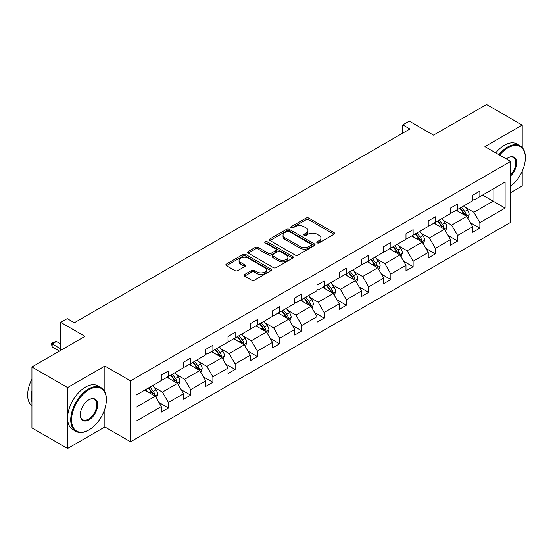 <?xml version="1.0" encoding="UTF-8"?>
<svg xmlns="http://www.w3.org/2000/svg" width="553" height="553" viewBox="0 0 553 553"><rect width="100%" height="100%" fill="white"/><g stroke="black" fill="none" stroke-linecap="round" stroke-linejoin="round"><path stroke-width="0.83" d="M317.18 242.85A1.383 0.802 0 0 0 319.143 242.85L334.019 234.265A1.977 1.141 0 0 0 334.593 233.456A1.977 1.141 0 0 0 334.019 232.647L308.823 218.096A1.977 1.141 0 0 0 306.023 218.096L291.148 226.689A1.383 0.802 0 0 0 290.74 227.248A1.383 0.802 0 0 0 291.148 227.815A1.383 0.802 0 0 0 293.104 227.815L295.032 226.709A6.332 3.657 0 0 1 303.991 226.709L306.092 227.919A6.332 3.657 0 0 1 307.945 230.504A6.332 3.657 0 0 1 306.092 233.09L304.164 234.202A1.383 0.802 0 0 0 303.756 234.769A1.383 0.802 0 0 0 304.164 235.336A1.383 0.802 0 0 0 306.127 235.336L308.049 234.223A6.332 3.657 0 0 1 317.007 234.223L319.109 235.433A6.332 3.657 0 0 1 320.961 238.018A6.332 3.657 0 0 1 319.109 240.603L317.18 241.716A1.383 0.802 0 0 0 316.779 242.283A1.383 0.802 0 0 0 317.18 242.85L317.18 241.716M522.212 147.513L522.212 125.089L486.564 104.503L433.511 135.132L409.268 121.135L402.778 124.881L402.778 133.114M510.592 192.727L522.212 186.015L522.212 171.174M104.87 391.87L104.87 366.038L67.584 387.57L67.584 448.497L31.929 427.911L31.929 366.985L84.975 336.355L60.733 322.358L60.733 350.353M67.584 387.57L31.929 366.985M244.571 274.509A1.977 1.141 0 0 0 243.991 275.318A1.977 1.141 0 0 0 244.571 276.127L251.636 280.205A1.977 1.141 0 0 0 254.435 280.205L270.956 270.673A1.977 1.141 0 0 0 271.537 269.864A1.977 1.141 0 0 0 270.956 269.055L245.76 254.504A1.977 1.141 0 0 0 242.961 254.504L226.44 264.044A1.977 1.141 0 0 0 225.859 264.852A1.977 1.141 0 0 0 226.44 265.661L234.984 270.59A1.977 1.141 0 0 0 237.783 270.59L244.848 266.505A1.977 1.141 0 0 0 245.428 265.703A1.977 1.141 0 0 0 244.848 264.894L240.617 262.447A5.295 3.055 0 0 1 239.062 260.283A5.295 3.055 0 0 1 242.332 257.463A5.295 3.055 0 0 1 248.103 258.127L264.693 267.7A5.295 3.055 0 0 1 266.242 269.864A5.295 3.055 0 0 1 262.972 272.684A5.295 3.055 0 0 1 257.2 272.021L254.435 270.431A1.977 1.141 0 0 0 251.636 270.431L244.571 274.509L244.571 276.127M60.733 322.358L67.224 318.611L74.351 322.731L409.911 129.001L402.778 124.881M104.87 366.038L130.543 380.858L510.592 161.441L510.592 222.368L130.543 441.785L130.543 380.858M522.212 125.089L484.919 146.621L510.592 161.441M295.171 255.071A1.977 1.141 0 0 0 297.97 255.071L314.491 245.539A1.977 1.141 0 0 0 315.072 244.73A1.977 1.141 0 0 0 314.491 243.921L289.295 229.371A1.977 1.141 0 0 0 286.495 229.371L269.975 238.91A1.977 1.141 0 0 0 269.394 239.719A1.977 1.141 0 0 0 269.975 240.527L295.171 255.071M265.703 243.147A1.383 0.802 0 0 1 267.106 243.341L292.696 258.12L276.203 267.638A1.977 1.141 0 0 1 273.403 267.638L248.207 253.094L248.207 251.477A1.977 1.141 0 0 0 247.626 252.286A1.977 1.141 0 0 0 248.207 253.094M248.207 251.477L255.279 247.391A1.977 1.141 0 0 1 258.078 247.391L268.295 253.295A1.977 1.141 0 0 0 271.094 253.295L275.781 250.585A1.977 1.141 0 0 0 276.362 249.776A1.977 1.141 0 0 0 275.781 248.968L265.143 242.829A1.383 0.802 0 0 1 264.742 242.262A1.383 0.802 0 0 1 265.599 241.523A1.383 0.802 0 0 1 267.106 241.696L292.724 256.488A1.977 1.141 0 0 1 293.304 257.297A1.977 1.141 0 0 1 292.724 258.106L292.724 256.488M136.031 395.139L161.276 380.568L161.276 375.052L168.402 370.939L168.402 376.455L183.52 367.724L183.52 362.208L190.654 358.095L190.654 363.611L205.764 354.881L205.764 349.365L212.898 345.252L212.898 350.768L228.016 342.037L228.016 336.521L235.143 332.401L235.143 337.918L250.26 329.194L250.26 323.678L257.394 319.558L257.394 325.074L272.505 316.351L272.505 310.834L279.638 306.715L279.638 312.231L294.756 303.507L294.756 297.991L301.883 293.871L301.883 299.387L317 290.664L317 285.148L324.134 281.028L324.134 286.544L339.245 277.82L339.245 272.304L346.378 268.184L346.378 273.7L361.496 264.97L361.496 259.454L368.623 255.341L368.623 260.857L383.741 252.127L383.741 246.61L390.874 242.497L390.874 248.014L405.985 239.283L405.985 233.767L413.119 229.654L413.119 235.17L428.236 226.44L428.236 220.924L435.363 216.811L435.363 222.327L450.481 213.596L450.481 208.08L457.614 203.967L457.614 209.483L472.725 200.753L472.725 195.237L479.859 191.117L479.859 196.633L505.096 182.061L505.096 208.08L479.859 222.652L479.859 228.168L472.725 232.288L472.725 226.771L457.614 235.495L457.614 241.011L450.481 245.131L450.481 239.615L435.363 248.345L435.363 253.862L428.236 257.974L428.236 252.458L413.119 261.189L413.119 266.705L405.985 270.818L405.985 265.302L390.874 274.032L390.874 279.548L383.741 283.661L383.741 278.145L368.623 286.876L368.623 292.392L361.496 296.505L361.496 290.989L346.378 299.719L346.378 305.235L339.245 309.348L339.245 303.832L324.134 312.563L324.134 318.079L317 322.199L317 316.682L301.883 325.406L301.883 330.922L294.756 335.042L294.756 329.526L279.638 338.249L279.638 343.766L272.505 347.885L272.505 342.369L257.394 351.093L257.394 356.609L250.26 360.729L250.26 355.213L235.143 363.936L235.143 369.452L228.016 373.572L228.016 368.056L212.898 376.78L212.898 382.296L205.764 386.416L205.764 380.899L190.654 389.63L190.654 395.146L183.52 399.259L183.52 393.743L168.402 402.473L168.402 407.99L161.276 412.103L161.276 406.586L136.031 421.158L136.031 395.139M166.978 377.277L177.534 383.367L162.416 392.098L154.163 387.328M162.416 392.098L168.402 402.473M177.534 383.367L183.52 393.743M161.276 379.254L162.416 379.911L168.402 376.455M189.223 364.434L199.778 370.524L184.661 379.254L176.407 374.485M184.661 379.254L190.654 389.63M199.778 370.524L205.764 380.899M183.52 366.411L184.661 367.068L190.654 363.611M211.474 351.59L222.023 357.68L206.905 366.411L198.651 361.641M206.905 366.411L212.898 376.78M222.023 357.68L228.016 368.056M205.764 353.567L206.905 354.224L212.898 350.768M233.719 338.747L244.274 344.837L229.156 353.567L220.903 348.798M229.156 353.567L235.143 363.936M244.274 344.837L250.26 355.213M228.016 340.717L229.156 341.381L235.143 337.918M255.963 325.897L266.518 331.994L251.401 340.717L243.147 335.954M251.401 340.717L257.394 351.093M266.518 331.994L272.505 342.369M250.26 327.874L251.401 328.537L257.394 325.074M278.214 313.053L288.763 319.15L273.645 327.874L265.392 323.111M273.645 327.874L279.638 338.249M288.763 319.15L294.756 329.526M272.505 315.03L273.645 315.694L279.638 312.231M300.459 300.21L311.014 306.307L295.896 315.03L287.643 310.268M295.896 315.03L301.883 325.406M311.014 306.307L317 316.682M294.756 302.187L295.896 302.844L301.883 299.387M322.703 287.366L333.259 293.463L318.141 302.187L309.887 297.424M318.141 302.187L324.134 312.563M333.259 293.463L339.245 303.832M317 289.343L318.141 290L324.134 286.544M344.954 274.523L355.503 280.62L340.385 289.343L332.132 284.581M340.385 289.343L346.378 299.719M355.503 280.62L361.496 290.989M339.245 276.5L340.385 277.157L346.378 273.7M367.199 261.68L377.754 267.77L362.637 276.5L354.383 271.737M362.637 276.5L368.623 286.876M377.754 267.77L383.741 278.145M361.496 263.657L362.637 264.313L368.623 260.857M389.443 248.836L399.999 254.926L384.881 263.657L376.628 258.894M384.881 263.657L390.874 274.032M399.999 254.926L405.985 265.302M383.741 250.813L384.881 251.47L390.874 248.014M411.695 235.993L422.243 242.083L407.126 250.813L398.872 246.044M407.126 250.813L413.119 261.189M422.243 242.083L428.236 252.458M405.985 237.97L407.126 238.626L413.119 235.17M433.939 223.149L444.494 229.239L429.377 237.97L421.123 233.2M429.377 237.97L435.363 248.345M444.494 229.239L450.481 239.615M428.236 225.126L429.377 225.783L435.363 222.327M456.184 210.306L466.739 216.396L451.621 225.126L443.368 220.357M451.621 225.126L457.614 235.495M466.739 216.396L472.725 226.771M450.481 212.283L451.621 212.94L457.614 209.483M482.569 195.071L493.124 201.168L473.866 212.283L465.612 207.513M473.866 212.283L479.859 222.652M505.096 208.08L493.124 201.168L493.124 188.981L505.096 182.061M67.584 448.497L104.87 426.964L130.543 441.785M472.725 199.433L473.866 200.096L479.859 196.633M136.031 407.326L155.282 396.211L144.734 390.121M155.282 396.211L161.276 406.586M470.375 222.693L479.859 228.168M448.13 235.537L457.614 241.011M425.879 248.38L435.363 253.862M403.635 261.23L413.119 266.705M381.39 274.074L390.874 279.548M359.139 286.917L368.623 292.392M336.895 299.761L346.378 305.235M314.65 312.604L324.134 318.079M292.399 325.447L301.883 330.922M270.154 338.291L279.638 343.766M247.91 351.134L257.394 356.609M225.659 363.978L235.143 369.452M203.414 376.821L212.898 382.296M181.17 389.665L190.654 395.146M158.918 402.515L168.402 407.99M104.87 426.964L104.87 408.771M317.74 243.044L319.109 242.255A6.332 3.657 0 0 0 320.961 239.67L320.961 238.018M307.945 230.504L307.945 232.149A6.332 3.657 0 0 1 306.092 234.735L304.717 235.53M333.991 234.278L308.823 219.748A1.977 1.141 0 0 0 306.023 219.748L291.701 228.016M314.463 245.553L289.295 231.023A1.977 1.141 0 0 0 286.495 231.023L270.002 240.541M310.986 245.297A1.383 0.802 0 0 0 311.394 244.73A1.383 0.802 0 0 0 310.986 244.163L288.873 231.396A1.383 0.802 0 0 0 286.91 231.396L284.885 232.564A6.332 3.657 0 0 0 283.025 235.149A6.332 3.657 0 0 0 284.885 237.735L300.002 246.465A6.332 3.657 0 0 0 308.961 246.465L310.986 245.297L310.986 246.942A1.383 0.802 0 0 0 311.394 246.375L311.394 244.73M283.025 235.149L283.025 236.795A6.332 3.657 0 0 0 284.885 239.387L284.885 237.735M310.986 246.942L308.961 248.11A6.332 3.657 0 0 1 300.002 248.11L284.885 239.387M248.235 253.108L255.279 249.044L255.279 247.391M276.362 249.776L276.362 251.428A1.977 1.141 0 0 1 275.781 252.237L271.094 254.94A1.977 1.141 0 0 1 268.295 254.94L258.078 249.044A1.977 1.141 0 0 0 255.279 249.044M278.899 259.419A5.295 3.055 0 0 0 284.671 260.076A5.295 3.055 0 0 0 287.94 257.256A5.295 3.055 0 0 0 286.385 255.092L280.544 251.719A1.977 1.141 0 0 0 277.744 251.719L273.058 254.428A1.977 1.141 0 0 0 272.477 255.237A1.977 1.141 0 0 0 273.058 256.039L278.899 259.419L278.899 261.064A5.295 3.055 0 0 0 284.671 261.728A5.295 3.055 0 0 0 287.94 258.901L287.94 257.256M272.477 255.237L272.477 256.882A1.977 1.141 0 0 0 273.058 257.691L273.058 256.039M278.899 261.064L273.058 257.691M266.242 269.864L266.242 271.509A5.295 3.055 0 0 1 262.972 274.336A5.295 3.055 0 0 1 257.2 273.673L254.435 272.076A1.977 1.141 0 0 0 251.636 272.076L244.599 276.141M239.062 260.283L239.062 261.928A5.295 3.055 0 0 0 240.617 264.092L240.617 262.447M244.82 266.525L240.617 264.092M270.929 270.687L245.76 256.157A1.977 1.141 0 0 0 242.961 256.157L226.467 265.675M467.824 218.276L469.131 214.488A5.343 3.083 -120 0 0 467.43 209.933L464.23 205.661M458.485 211.633L457.096 209.781M465.951 215.94L466.248 214.716A5.343 3.083 -120 0 0 464.72 211.502L461.52 207.223M460.179 207.997L463.704 212.705A2.724 1.569 60 0 1 464.195 213.527L466.248 214.716M459.806 208.211L463.006 212.49A5.343 3.083 60 0 1 464.34 215.013M510.592 186.237A24.602 14.205 120 0 0 525.35 157.854A24.602 14.205 120 0 0 507.951 147.81A24.602 14.205 120 0 0 499.601 155.096M498.861 154.667A25.21 14.558 -60 0 1 507.523 147.07A25.21 14.558 -60 0 1 520.131 145.819A25.21 14.558 -60 0 1 525.35 157.363A25.21 14.558 -60 0 1 525.35 157.612M506.327 158.974A12.304 7.106 -60 0 1 507.951 157.854L507.951 157.854A12.304 7.106 -60 0 1 516.55 161.4A12.304 7.106 -60 0 1 510.592 175.951M495.723 152.856A25.21 14.558 -60 0 1 504.384 145.259A25.21 14.558 -60 0 1 516.993 144.008L520.131 145.819M510.592 174.755A11.696 6.754 120 0 0 513.371 157.522A11.696 6.754 120 0 0 507.737 157.985M88.542 430.137L88.971 429.888A24.602 14.205 120 0 0 106.37 399.757A24.602 14.205 120 0 0 88.971 389.706A24.602 14.205 120 0 0 71.572 419.845A24.602 14.205 120 0 0 88.971 429.888L88.542 430.137A25.21 14.558 -60 0 1 75.941 431.381A25.21 14.558 -60 0 1 72.077 411.183A25.21 14.558 -60 0 1 88.542 388.966A25.21 14.558 -60 0 1 101.151 387.722A25.21 14.558 -60 0 1 106.37 399.259A25.21 14.558 -60 0 1 106.37 399.508M88.971 419.845A12.304 7.106 -60 0 1 80.275 414.819A12.304 7.106 -60 0 1 88.971 399.757L88.971 399.757A12.304 7.106 -60 0 1 97.674 404.775A12.304 7.106 -60 0 1 88.971 419.845M80.275 414.57A11.696 6.754 120 0 0 82.694 419.679A11.696 6.754 120 0 0 88.542 419.105A11.696 6.754 120 0 0 96.187 408.791A11.696 6.754 120 0 0 94.39 399.418A11.696 6.754 120 0 0 88.757 399.881M75.941 431.381L72.802 429.57A25.21 14.558 -60 0 1 68.938 409.372A25.21 14.558 -60 0 1 85.404 387.155A25.21 14.558 -60 0 1 98.012 385.904L101.151 387.722M31.929 402.39A25.21 14.558 -60 0 1 31.929 390.86M31.929 405.888A25.21 14.558 -60 0 1 31.929 379.13M445.573 231.119L446.886 227.331A5.343 3.083 -120 0 0 445.179 222.776L441.978 218.504M436.234 224.477L434.852 222.624M443.7 228.783L444.004 227.56A5.343 3.083 -120 0 0 442.469 224.345L439.269 220.066M437.935 220.841L441.453 225.548A2.724 1.569 60 0 1 441.951 226.371L444.004 227.56M437.561 221.055L440.762 225.334A5.343 3.083 60 0 1 442.089 227.857M423.328 243.963L424.642 240.175A5.343 3.083 -120 0 0 422.934 235.626L419.734 231.348M413.99 237.32L412.6 235.467M421.455 241.626L421.752 240.403A5.343 3.083 -120 0 0 420.225 237.189L417.024 232.917M415.683 233.684L419.209 238.391A2.724 1.569 60 0 1 419.699 239.214L421.752 240.403M415.31 233.898L418.51 238.177A5.343 3.083 60 0 1 419.845 240.7M401.084 256.806L402.39 253.018A5.343 3.083 -120 0 0 400.69 248.47L397.483 244.191M391.745 250.163L390.356 248.311M399.211 254.47L399.508 253.246A5.343 3.083 -120 0 0 397.98 250.032L394.78 245.76M393.439 246.527L396.964 251.235A2.724 1.569 60 0 1 397.455 252.064L399.508 253.246M393.065 246.749L396.266 251.021A5.343 3.083 60 0 1 397.6 253.544M378.833 269.65L380.146 265.862A5.343 3.083 -120 0 0 378.439 261.313L375.238 257.034M369.494 263.007L368.111 261.154M376.959 267.32L377.264 266.09A5.343 3.083 -120 0 0 375.729 262.875L372.528 258.604M371.187 259.378L374.713 264.078A2.724 1.569 60 0 1 375.21 264.908L377.264 266.09M370.821 259.592L374.022 263.864A5.343 3.083 60 0 1 375.349 266.387M356.588 282.493L357.902 278.705A5.343 3.083 -120 0 0 356.194 274.157L352.994 269.885M347.249 275.85L345.86 273.998M354.715 280.164L355.012 278.933A5.343 3.083 -120 0 0 353.485 275.719L350.284 271.447M348.943 272.221L352.468 276.922A2.724 1.569 60 0 1 352.959 277.751L355.012 278.933M348.57 272.435L351.77 276.707A5.343 3.083 60 0 1 353.104 279.23M334.344 295.337L335.65 291.549A5.343 3.083 -120 0 0 333.95 287L330.742 282.728M325.005 288.694L323.616 286.841M332.471 293.007L332.768 291.777A5.343 3.083 -120 0 0 331.24 288.562L328.04 284.29M326.699 285.065L330.224 289.765A2.724 1.569 60 0 1 330.715 290.595L332.768 291.777M326.325 285.279L329.526 289.551A5.343 3.083 60 0 1 330.86 292.074M312.092 308.18L313.406 304.392A5.343 3.083 -120 0 0 311.698 299.844L308.498 295.572M302.754 301.537L301.371 299.685M310.219 305.85L310.523 304.62A5.343 3.083 -120 0 0 308.989 301.406L305.788 297.134M304.447 297.908L307.973 302.609A2.724 1.569 60 0 1 308.47 303.438L310.523 304.62M304.081 298.122L307.281 302.394A5.343 3.083 60 0 1 308.609 304.917M289.848 321.023L291.161 317.235A5.343 3.083 -120 0 0 289.454 312.687L286.254 308.415M280.509 314.381L279.12 312.528M287.975 318.694L288.272 317.463A5.343 3.083 -120 0 0 286.744 314.249L283.544 309.977M282.203 310.751L285.728 315.452A2.724 1.569 60 0 1 286.219 316.281L288.272 317.463M281.83 310.966L285.03 315.238A5.343 3.083 60 0 1 286.364 317.761M267.604 333.867L268.91 330.086A5.343 3.083 -120 0 0 267.21 325.53L264.002 321.258M258.265 327.231L256.875 325.371M265.73 331.537L266.028 330.314A5.343 3.083 -120 0 0 264.5 327.093L261.293 322.821M259.958 323.595L263.484 328.295A2.724 1.569 60 0 1 263.975 329.125L266.028 330.314M259.585 323.809L262.786 328.081A5.343 3.083 60 0 1 264.12 330.611M245.352 346.717L246.666 342.929A5.343 3.083 -120 0 0 244.958 338.374L241.758 334.102M236.013 340.074L234.631 338.222M243.479 344.381L243.783 343.157A5.343 3.083 -120 0 0 242.249 339.943L239.048 335.664M237.707 336.438L241.232 341.146A2.724 1.569 60 0 1 241.73 341.968L243.783 343.157M237.341 336.653L240.541 340.931A5.343 3.083 60 0 1 241.868 343.454M223.108 359.561L224.421 355.773A5.343 3.083 -120 0 0 222.714 351.217L219.513 346.945M213.769 352.918L212.38 351.065M221.235 357.224L221.532 356.001A5.343 3.083 -120 0 0 220.004 352.786L216.804 348.508M215.463 349.282L218.988 353.989A2.724 1.569 60 0 1 219.479 354.812L221.532 356.001M215.089 349.496L218.29 353.775A5.343 3.083 60 0 1 219.624 356.298M200.863 372.404L202.17 368.616A5.343 3.083 -120 0 0 200.469 364.061L197.262 359.789M191.525 365.761L190.135 363.909M198.99 370.068L199.287 368.844A5.343 3.083 -120 0 0 197.76 365.63L194.552 361.351M193.218 362.125L196.744 366.833A2.724 1.569 60 0 1 197.234 367.655L199.287 368.844M192.845 362.339L196.045 366.618A5.343 3.083 60 0 1 197.38 369.141M178.612 385.247L179.925 381.459A5.343 3.083 -120 0 0 178.218 376.911L175.018 372.632M169.273 378.605L167.891 376.752M176.739 382.911L177.043 381.688A5.343 3.083 -120 0 0 175.508 378.473L172.308 374.201M170.967 374.969L174.492 379.676A2.724 1.569 60 0 1 174.99 380.499L177.043 381.688M170.601 375.183L173.801 379.462A5.343 3.083 60 0 1 175.128 381.985M156.368 398.091L157.681 394.303A5.343 3.083 -120 0 0 155.974 389.754L152.773 385.476M147.029 391.448L145.639 389.595M154.494 395.754L154.792 394.531A5.343 3.083 -120 0 0 153.264 391.317L150.063 387.045M148.722 387.812L152.248 392.519A2.724 1.569 60 0 1 152.739 393.349L154.792 394.531M148.349 388.033L151.55 392.305A5.343 3.083 60 0 1 152.884 394.828M60.733 343.931L56.427 341.443L52.148 343.918L60.733 348.874M52.148 346.876L51.367 343.461L52.148 343.918L52.148 346.876L59.448 351.093M51.367 343.461L53.503 342.224L56.427 341.443M319.109 242.255L319.109 240.603M304.164 235.336L304.164 234.202M306.092 234.735L306.092 233.09M291.148 227.815L291.148 226.689M306.023 219.748L306.023 218.096M308.823 219.748L308.823 218.096M334.019 234.265L334.019 232.647M269.975 240.527L269.975 238.91M286.495 231.023L286.495 229.371M289.295 231.023L289.295 229.371M314.491 245.539L314.491 243.921M300.002 248.11L300.002 246.465M308.961 248.11L308.961 246.465M258.078 249.044L258.078 247.391M268.295 254.94L268.295 253.295M271.094 254.94L271.094 253.295M275.781 252.237L275.781 250.585M267.106 243.341L267.106 241.696M251.636 272.076L251.636 270.431M254.435 272.076L254.435 270.431M257.2 273.673L257.2 272.021M244.848 266.505L244.848 264.894M226.44 265.661L226.44 264.044M242.961 256.157L242.961 254.504M245.76 256.157L245.76 254.504M270.956 270.673L270.956 269.055M466.352 216.175L469.096 214.592M464.72 211.502L467.43 209.933M461.485 213.368L463.006 212.49M444.107 229.018L446.852 227.435M442.469 224.345L445.179 222.776M439.241 226.212L440.762 225.334M421.863 241.861L424.607 240.279M420.225 237.189L422.934 235.626M416.997 239.055L418.51 238.177M399.612 254.705L402.356 253.122M397.98 250.032L400.69 248.47M394.745 251.898L396.266 251.021M377.367 267.548L380.111 265.965M375.729 262.875L378.439 261.313M372.501 264.742L374.022 263.864M355.123 280.392L357.867 278.809M353.485 275.719L356.194 274.157M350.256 277.585L351.77 276.707M332.871 293.235L335.616 291.652M331.24 288.562L333.95 287M328.005 290.429L329.526 289.551M310.627 306.086L313.371 304.496M308.989 301.406L311.698 299.844M305.761 303.272L307.281 302.394M288.383 318.929L291.127 317.339M286.744 314.249L289.454 312.687M283.516 316.116L285.03 315.238M266.131 331.772L268.876 330.182M264.5 327.093L267.21 325.53M261.265 328.959L262.786 328.081M243.887 344.616L246.631 343.033M242.249 339.943L244.958 338.374M239.02 341.802L240.541 340.931M221.642 357.459L224.387 355.876M220.004 352.786L222.714 351.217M216.776 354.653L218.29 353.775M199.391 370.303L202.135 368.72M197.76 365.63L200.469 364.061M194.525 367.496L196.045 366.618M177.147 383.146L179.891 381.563M175.508 378.473L178.218 376.911M172.28 380.34L173.801 379.462M154.895 395.989L157.646 394.407M153.264 391.317L155.974 389.754M150.036 393.183L151.55 392.305M525.35 157.854L525.35 157.363M106.37 399.757L106.37 399.259"/></g></svg>
